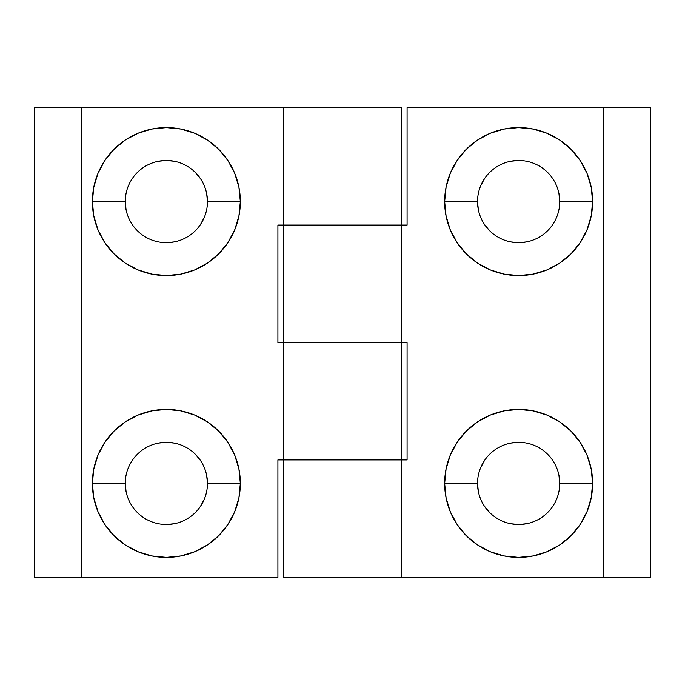 <?xml version="1.0" encoding="UTF-8"?>
<svg xmlns="http://www.w3.org/2000/svg" width="685" height="685" viewBox="0 0 685 685"><rect width="100%" height="100%" fill="white"/><g stroke="black" fill="none" stroke-linecap="round" stroke-linejoin="round"><path stroke-width="1.03" d="M194.711 269.916A73.98 73.98 0 0 0 207.452 263.1L218.669 253.895A73.98 73.98 0 0 0 240.341 201.621A73.98 73.98 0 0 1 166.361 275.567A73.98 73.98 0 0 1 92.381 201.587A73.98 73.98 0 0 0 93.794 215.989M206.665 193.564L207.461 201.587A41.1 41.1 0 0 1 166.361 242.687A41.1 41.1 0 0 1 125.261 201.587L92.381 201.587L125.261 201.587A41.1 41.1 0 0 0 166.361 242.687A41.1 41.1 0 0 0 207.461 201.587L240.341 201.587L238.919 187.151L234.707 173.271L227.865 160.487L218.669 149.27L207.461 140.074L194.668 133.241L180.789 129.028L166.361 127.607L151.924 129.028L138.045 133.241L125.252 140.074L114.044 149.27L104.848 160.487L98.006 173.271L93.802 187.151L92.381 201.587L93.802 216.015A73.98 73.98 0 0 0 114.044 253.895L125.252 263.1L138.045 269.933L151.924 274.146L166.361 275.567L180.789 274.146L194.668 269.933L207.461 263.1A73.98 73.98 0 0 0 218.652 253.912M114.052 253.904A73.98 73.98 0 0 0 138.002 269.916M138.087 269.95A73.98 73.98 0 0 0 194.626 269.95M92.381 483.439A73.98 73.98 0 0 0 93.794 497.815M194.711 551.742A73.98 73.98 0 0 0 207.452 544.935L218.669 535.73L227.865 524.513L234.707 511.729L238.919 497.849L240.341 483.413L238.919 468.985L234.707 455.105L227.865 442.313L218.669 431.105L207.461 421.9L194.668 415.067L180.789 410.854L166.361 409.433L151.924 410.854L138.045 415.067L125.252 421.9L114.044 431.105L104.848 442.313L98.006 455.105L93.802 468.985L92.381 483.413L125.261 483.413A41.1 41.1 0 0 0 166.361 524.513A41.1 41.1 0 0 0 207.461 483.413L240.341 483.413A73.98 73.98 0 0 1 166.361 557.393A73.98 73.98 0 0 1 92.381 483.413L93.802 497.849A73.98 73.98 0 0 0 138.002 551.742M138.087 551.785A73.98 73.98 0 0 0 194.626 551.785M93.802 497.849L98.006 511.729L104.848 524.513L114.044 535.73L125.252 544.926L138.045 551.759L151.924 555.972L166.361 557.393L180.789 555.972L194.668 551.759L207.461 544.926A73.98 73.98 0 0 0 218.652 535.738M218.678 535.713A73.98 73.98 0 0 0 240.341 483.447M207.461 483.413A41.1 41.1 0 0 1 166.361 524.513A41.1 41.1 0 0 1 125.261 483.413A41.1 41.1 0 0 1 166.361 442.313A41.1 41.1 0 0 1 207.461 483.413A41.1 41.1 0 0 0 166.361 442.313A41.1 41.1 0 0 0 125.261 483.413L92.381 483.413A73.98 73.98 0 0 1 166.361 409.433A73.98 73.98 0 0 1 240.341 483.413L207.461 483.413L206.665 475.399M400.93 342.5L283.787 342.5L283.787 577.361L401.213 577.361L401.213 459.926L407.087 459.926L407.087 342.5L283.787 342.5L401.213 342.5L401.213 107.639L283.787 107.639L283.787 225.074L401.213 225.074L277.913 225.074L277.913 342.5L283.787 342.5L283.787 459.926L401.213 459.926L277.913 459.926L277.913 577.361L34.25 577.361L34.25 107.639L34.25 577.361L81.224 577.361L81.224 107.639L81.224 577.361L277.913 577.361L277.913 459.926L400.93 459.926M204.327 217.316L200.534 224.423M174.375 241.899L166.361 242.687M126.049 209.601L125.261 201.587A41.1 41.1 0 0 1 166.361 160.487A41.1 41.1 0 0 1 207.461 201.587A41.1 41.1 0 0 0 166.361 160.487A41.1 41.1 0 0 0 125.261 201.587M158.338 161.275L166.361 160.487L174.375 161.275M195.405 172.509L200.534 178.751M204.327 499.142L200.534 506.249M174.375 523.725L166.361 524.513M126.049 491.436L125.261 483.413M158.338 443.101L166.361 442.313L174.375 443.101M195.405 454.335L200.534 460.577M400.93 107.639L34.25 107.639L283.787 107.639L283.787 225.074L400.93 225.074M93.802 216.015L98.006 229.895L104.848 242.687L114.044 253.895M218.669 253.895L227.865 242.687L234.707 229.895L238.919 216.015L240.341 201.587L207.461 201.587M277.913 342.5L277.913 225.074L283.787 225.074L283.787 342.5L277.913 342.5M240.341 483.379A73.98 73.98 0 0 0 218.678 431.113M218.652 431.088A73.98 73.98 0 0 0 194.711 415.084M194.626 415.05A73.98 73.98 0 0 0 138.087 415.05M138.002 415.084A73.98 73.98 0 0 0 114.052 431.096M114.044 431.105A73.98 73.98 0 0 0 93.802 468.951M93.794 469.011A73.98 73.98 0 0 0 92.381 483.387M240.341 201.553A73.98 73.98 0 0 0 218.678 149.287M218.652 149.261A73.98 73.98 0 0 0 194.711 133.258M194.626 133.215A73.98 73.98 0 0 0 138.087 133.215M138.002 133.258A73.98 73.98 0 0 0 93.802 187.125M93.794 187.185A73.98 73.98 0 0 0 92.381 201.561M92.381 201.587A73.98 73.98 0 0 1 166.361 127.607A73.98 73.98 0 0 1 240.341 201.587M490.289 415.084A73.98 73.98 0 0 0 477.548 421.9L466.331 431.105A73.98 73.98 0 0 0 444.659 483.379A73.98 73.98 0 0 1 518.639 409.433A73.98 73.98 0 0 1 592.619 483.413A73.98 73.98 0 0 0 591.206 469.011M478.335 491.436L477.539 483.413A41.1 41.1 0 0 1 518.639 442.313A41.1 41.1 0 0 1 559.739 483.413L592.619 483.413L559.739 483.413A41.1 41.1 0 0 0 518.639 442.313A41.1 41.1 0 0 0 477.539 483.413L444.659 483.413L446.081 497.849L450.293 511.729L457.135 524.513L466.331 535.73L477.539 544.926L490.332 551.759L504.211 555.972L518.639 557.393L533.076 555.972L546.955 551.759L559.748 544.926L570.956 535.73L580.152 524.513L586.994 511.729L591.198 497.849L592.619 483.413L591.198 468.985A73.98 73.98 0 0 0 570.956 431.105L559.748 421.9L546.955 415.067L533.076 410.854L518.639 409.433L504.211 410.854L490.332 415.067L477.539 421.9A73.98 73.98 0 0 0 466.348 431.088M570.947 431.096A73.98 73.98 0 0 0 546.998 415.084M546.913 415.05A73.98 73.98 0 0 0 490.374 415.05M592.619 201.561A73.98 73.98 0 0 0 591.206 187.185M490.289 133.258A73.98 73.98 0 0 0 477.548 140.065L466.331 149.27L457.135 160.487L450.293 173.271L446.081 187.151L444.659 201.587L446.081 216.015L450.293 229.895L457.135 242.687L466.331 253.895L477.539 263.1L490.332 269.933L504.211 274.146L518.639 275.567L533.076 274.146L546.955 269.933L559.748 263.1L570.956 253.895L580.152 242.687L586.994 229.895L591.198 216.015L592.619 201.587L559.739 201.587A41.1 41.1 0 0 0 518.639 160.487A41.1 41.1 0 0 0 477.539 201.587L444.659 201.587A73.98 73.98 0 0 1 518.639 127.607A73.98 73.98 0 0 1 592.619 201.587L591.198 187.151A73.98 73.98 0 0 0 546.998 133.258M546.913 133.215A73.98 73.98 0 0 0 490.374 133.215M591.198 187.151L586.994 173.271L580.152 160.487L570.956 149.27L559.748 140.074L546.955 133.241L533.076 129.028L518.639 127.607L504.211 129.028L490.332 133.241L477.539 140.074A73.98 73.98 0 0 0 466.348 149.261M466.322 149.287A73.98 73.98 0 0 0 444.659 201.553M477.539 201.587A41.1 41.1 0 0 1 518.639 160.487A41.1 41.1 0 0 1 559.739 201.587A41.1 41.1 0 0 1 518.639 242.687A41.1 41.1 0 0 1 477.539 201.587A41.1 41.1 0 0 0 518.639 242.687A41.1 41.1 0 0 0 559.739 201.587L592.619 201.587A73.98 73.98 0 0 1 518.639 275.567A73.98 73.98 0 0 1 444.659 201.587L477.539 201.587L478.335 209.601M480.673 467.684L484.466 460.577M510.625 443.101L518.639 442.313M558.951 475.399L559.739 483.413A41.1 41.1 0 0 1 518.639 524.513A41.1 41.1 0 0 1 477.539 483.413A41.1 41.1 0 0 0 518.639 524.513A41.1 41.1 0 0 0 559.739 483.413M526.662 523.725L518.639 524.513L510.625 523.725M489.595 512.491L484.466 506.249M480.673 185.858L484.466 178.751M510.625 161.275L518.639 160.487M558.951 193.564L559.739 201.587M526.662 241.899L518.639 242.687L510.625 241.899M489.595 230.665L484.466 224.423M284.07 577.361L650.75 577.361L650.75 107.639L650.75 577.361L603.776 577.361L603.776 107.639L650.75 107.639L603.776 107.639L603.776 577.361L401.213 577.361L401.213 459.926L284.07 459.926M284.07 342.5L401.213 342.5L401.213 225.074L407.087 225.074L407.087 107.639L603.776 107.639L407.087 107.639L407.087 225.074L284.07 225.074M591.198 468.985L586.994 455.105L580.152 442.313L570.956 431.105M466.331 431.105L457.135 442.313L450.293 455.105L446.081 468.985L444.659 483.413L477.539 483.413M407.087 342.5L407.087 459.926L401.213 459.926L401.213 342.5L407.087 342.5M444.659 201.621A73.98 73.98 0 0 0 466.322 253.887M466.348 253.912A73.98 73.98 0 0 0 490.289 269.916M490.374 269.95A73.98 73.98 0 0 0 546.913 269.95M546.998 269.916A73.98 73.98 0 0 0 570.947 253.904M570.956 253.895A73.98 73.98 0 0 0 591.198 216.049M591.206 215.989A73.98 73.98 0 0 0 592.619 201.613M444.659 483.447A73.98 73.98 0 0 0 466.322 535.713M466.348 535.738A73.98 73.98 0 0 0 490.289 551.742M490.374 551.785A73.98 73.98 0 0 0 546.913 551.785M546.998 551.742A73.98 73.98 0 0 0 591.198 497.875M591.206 497.815A73.98 73.98 0 0 0 592.619 483.439M592.619 483.413A73.98 73.98 0 0 1 518.639 557.393A73.98 73.98 0 0 1 444.659 483.413"/></g></svg>
